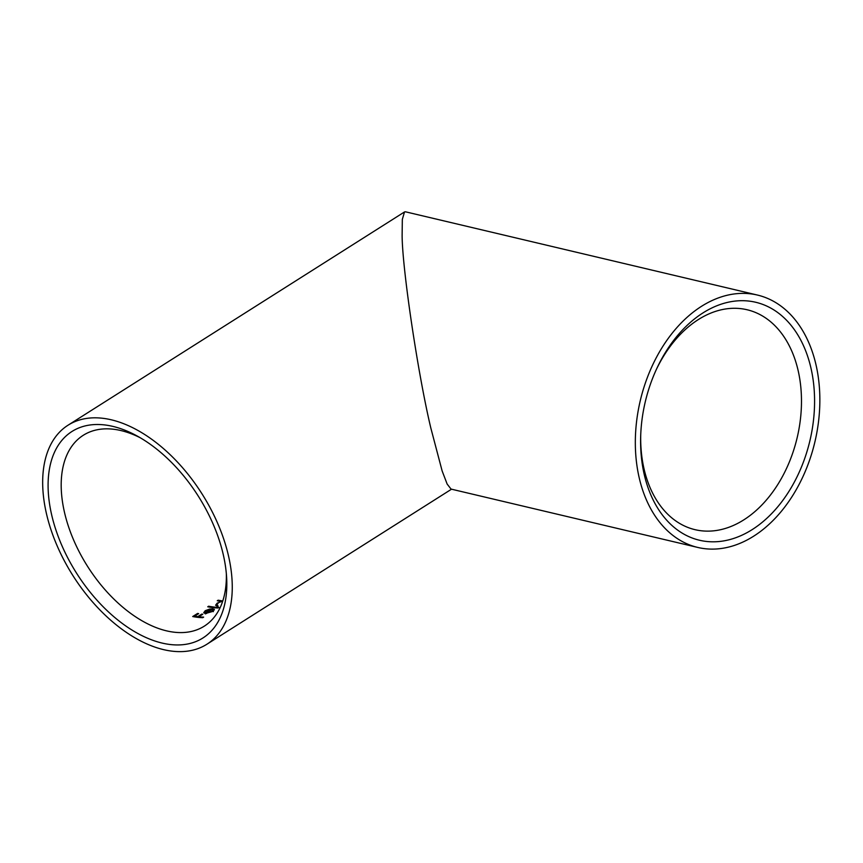 <?xml version="1.0" encoding="UTF-8"?>
<svg xmlns="http://www.w3.org/2000/svg" width="863" height="863" viewBox="0 0 863 863"><rect width="100%" height="100%" fill="white"/><g stroke="black" fill="none" stroke-linecap="round" stroke-linejoin="round"><path stroke-width="1.29" d="M811.026 368.372A122.255 84.585 -76.7 0 1 752.212 529.591A122.255 84.585 -76.7 0 1 644.154 474.132A122.255 84.585 -76.7 0 1 640.67 436.635A122.255 84.585 -76.7 0 1 656.775 368.555A122.255 84.585 -76.7 0 1 741.997 300.691A122.255 84.585 -76.7 0 1 811.026 368.372M640.713 435.254A112.999 78.177 103.3 0 0 643.971 468.587A112.999 78.177 103.3 0 0 695.071 529.677A112.999 78.177 103.3 0 0 776.711 486.203A112.999 78.177 103.3 0 0 798.199 370.831A112.999 78.177 103.3 0 0 747.099 309.752A112.999 78.177 103.3 0 0 656.193 369.806M140.281 437.778A112.999 66.58 -122.4 0 0 121.036 430.583A112.999 66.58 -122.4 0 0 83.29 435.276A112.999 66.58 -122.4 0 0 64.391 511.942A112.999 66.58 -122.4 0 0 166.537 630.853A112.999 66.58 -122.4 0 0 204.272 626.16A112.999 66.58 -122.4 0 0 226.333 573.561M112.848 426.387A122.255 72.039 57.6 0 1 137.044 435.944A122.255 72.039 57.6 0 1 226.613 577.271A122.255 72.039 57.6 0 1 162.071 643.064A122.255 72.039 57.6 0 1 51.553 514.402A122.255 72.039 57.6 0 1 112.848 426.387M697.746 547.433L451.047 489.084L447.142 484.046L442.136 470.939L430.842 428.08C418.048 374.693 402.244 268.803 402.126 235.534L402.331 219.364L404.52 211.942L405.416 211.791L757.444 295.06A129.666 89.709 -76.7 0 1 816.085 365.168A129.666 89.709 -76.7 0 1 791.436 497.552A129.666 89.709 -76.7 0 1 697.746 547.433A129.666 89.709 -76.7 0 1 639.095 477.336A129.666 89.709 -76.7 0 1 663.755 344.941A129.666 89.709 -76.7 0 1 757.444 295.06M163.571 649.634A129.666 76.397 57.6 0 1 56.688 544.769A129.666 76.397 57.6 0 1 68.048 425.2A129.666 76.397 57.6 0 1 111.359 419.817A129.666 76.397 57.6 0 1 218.242 524.682A129.666 76.397 57.6 0 1 206.883 644.251A129.666 76.397 57.6 0 1 163.571 649.634M207.746 606.786L208.652 606.214A112.999 66.58 -122.4 0 0 218.943 607.412L218.048 607.984A112.999 66.58 57.6 0 1 207.746 606.786M214.304 610.012L214.121 609.202L212.73 611.436L205.308 613.55L203.711 612.741L205.2 610.734L209.601 609.062L212.945 608.846L206.386 613L211.726 611.479L212.902 609.688L214.369 609.591M213.42 611.63L212.902 609.688M202.783 614.24L198.792 616.775A112.999 66.58 -122.4 0 0 203.636 617.11L202.74 617.681A112.999 66.58 57.6 0 1 192.697 616.538L197.584 613.442A112.999 66.58 -122.4 0 0 198.641 613.636L194.65 616.16A112.999 66.58 -122.4 0 0 197.767 616.646L201.759 614.122A112.999 66.58 -122.4 0 0 202.783 614.24M217.109 606.053L215.588 605.233L217.174 603.14L221.694 601.479A112.999 66.58 57.6 0 1 217.271 600.756L218.166 600.184A112.999 66.58 -122.4 0 0 222.783 600.939M198.954 617.455L198.792 616.775M201.91 614.801L201.759 614.122M197.929 617.347L197.767 616.646M194.822 616.916L194.65 616.16M197.756 614.197L197.584 613.442M206.505 613.55L206.386 613M205.362 611.446L205.2 610.734M211.273 609.893L211.144 609.321L206.149 610.831L204.952 612.126L205.577 612.849L211.144 609.321M205.739 613.571L204.952 612.126M208.824 606.991L208.652 606.214M217.336 603.852L217.174 603.14M218.339 600.961L218.166 600.184M218.145 606.063L216.85 604.834L218.091 603.269M404.52 211.942L68.048 425.2M451.522 489.192L206.883 644.251M205.329 613.949L204.952 612.299M217.228 606.484L216.85 604.844"/></g></svg>
